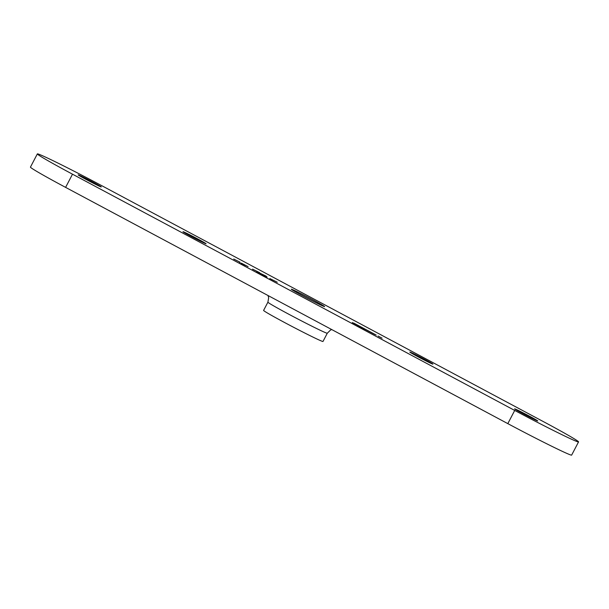<?xml version="1.0" encoding="UTF-8"?>
<svg xmlns="http://www.w3.org/2000/svg" width="609" height="609" viewBox="0 0 609 609"><rect width="100%" height="100%" fill="white"/><g stroke="black" fill="none" stroke-linecap="round" stroke-linejoin="round"><path stroke-width="0.91" d="M269.825 278.549L277.262 282.233L269.802 278.595M233.757 259.046L240.053 262.22L233.734 259.076M241.537 263.248L248.099 266.635L241.514 263.286M241.111 263.111L245.435 265.425L240.92 263.164M239.55 262.319L239.954 262.608M261.314 273.86L265.075 275.869L261.291 273.905M265.44 276.265L256.762 271.629L265.935 276.044L267.107 277.156L265.44 276.265M265.935 276.044L265.737 276.425M252.545 269.125L259.716 272.725L252.514 269.178M72.501 174.189L514.712 410.436A55.853 1.751 27.6 0 0 578.55 441.898A55.853 1.751 27.6 0 0 543.395 421.618L101.185 185.372A55.853 1.751 27.6 0 0 37.347 153.91A55.853 1.751 27.6 0 0 72.501 174.189L65.605 187.382L507.815 423.628A55.853 1.751 27.6 0 0 571.653 455.09L578.55 441.898M515.13 409.004A13.033 0.411 -152.4 0 1 527.973 415.384A13.033 0.411 -152.4 0 1 537.732 420.948A13.033 0.411 -152.4 0 1 525.993 415.269A13.033 0.411 -152.4 0 1 514.635 408.867A13.033 0.411 -152.4 0 1 515.13 409.004M183.469 231.816A13.033 0.411 -152.4 0 1 196.311 238.203A13.033 0.411 -152.4 0 1 206.078 243.76A13.033 0.411 -152.4 0 1 194.34 238.089A13.033 0.411 -152.4 0 1 182.982 231.686A13.033 0.411 -152.4 0 1 183.469 231.816M78.652 174.996A13.033 0.411 -152.4 0 1 91.495 181.375A13.033 0.411 -152.4 0 1 101.261 186.94A13.033 0.411 -152.4 0 1 89.523 181.261A13.033 0.411 -152.4 0 1 78.165 174.859A13.033 0.411 -152.4 0 1 78.652 174.996M410.314 352.177A13.033 0.411 -152.4 0 1 423.156 358.556A13.033 0.411 -152.4 0 1 432.915 364.121A13.033 0.411 -152.4 0 1 421.177 358.45A13.033 0.411 -152.4 0 1 409.819 352.048A13.033 0.411 -152.4 0 1 410.314 352.177M291.985 289.374A18.818 0.594 -152.4 0 1 310.529 298.593A18.818 0.594 -152.4 0 1 324.62 306.624A18.818 0.594 -152.4 0 1 307.674 298.425A18.818 0.594 -152.4 0 1 291.277 289.184A18.818 0.594 -152.4 0 1 291.985 289.374M378.029 336.039L382.064 338.17L378.029 336.039M353.715 323.059L376.233 335.072L353.715 323.059M379.476 336.807L380.77 337.47L379.468 336.815M380.123 337.158L378.912 336.564L380.107 337.18M361.693 327.513L352.284 322.542L361.677 327.543M365.476 329.538L374.794 334.463L365.476 329.545M365.073 329.332L357.392 325.434L365.027 329.408M360.178 326.508L369.678 331.585L360.17 326.523M378.189 336.122L381.904 338.086L378.189 336.122M267.907 302.171L263.598 310.415A33.51 1.051 27.6 0 0 288.704 324.711A33.51 1.051 27.6 0 0 321.719 341.124A33.51 1.051 27.6 0 0 322.991 341.466L327.299 333.214A33.51 1.051 27.6 0 1 326.028 332.879A33.51 1.051 27.6 0 1 293.013 316.467A33.51 1.051 27.6 0 1 267.907 302.171L268.676 297.717L268.006 295.51M37.347 153.91L30.45 167.102A55.853 1.751 27.6 0 0 65.605 187.382M514.712 410.436L507.815 423.628M331.738 329.56L330.512 330.048L327.299 333.214"/></g></svg>
